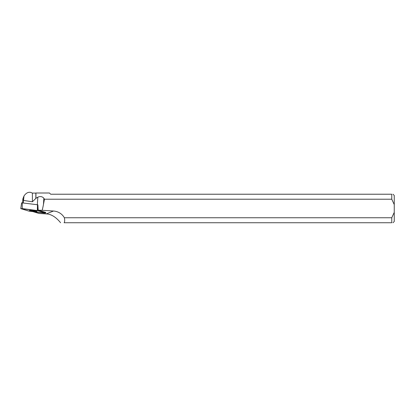 <?xml version="1.0" encoding="UTF-8"?>
<svg xmlns="http://www.w3.org/2000/svg" width="415" height="415" viewBox="0 0 415 415"><rect width="100%" height="100%" fill="white"/><g stroke="black" fill="none" stroke-linecap="round" stroke-linejoin="round"><path stroke-width="0.62" d="M21.694 202.821L37.682 204.771L37.76 210.618L20.859 208.667L29.123 211.131L44.275 213.082L45.609 213.004L37.76 210.618M30.554 210.332A3.808 0.467 -176.3 0 0 29.434 210.587A3.808 0.467 -176.3 0 0 31.742 211.173A3.808 0.467 -176.3 0 0 35.908 211.339A3.808 0.467 -176.3 0 0 37.034 211.079A3.808 0.467 -176.3 0 0 34.694 210.493A3.808 0.467 -176.3 0 0 30.554 210.332M23.276 202.904L24.003 195.968C25.974 193.079 28.21 191.886 30.71 192.389L32.396 193.089L32.396 201.773L35.939 198.308L35.939 192.996L49.442 192.996L50.672 194.225L391.77 194.225C393.384 194.225 393.384 194.225 391.77 194.225L391.77 199.216L394.25 204.585L394.25 212.381L391.77 217.745L64.346 217.745A13.861 13.316 158.3 0 0 53.483 211.028L42.185 210.296A5.208 0.643 3.7 0 1 38.159 210.12L37.879 204.834M22.612 202.821L22.872 198.79L23.401 200.165M35.939 198.308L37.832 197.167C40.317 196.129 42.325 196.492 43.86 198.256L43.456 204.512L44.452 199.216L43.86 198.256M44.452 199.216L391.77 199.216M64.346 217.745C64.875 219.955 64.797 221.62 64.118 222.741L391.77 222.741L391.77 217.745M32.956 211.624L38.994 213.46L46.247 213.907C53.276 214.161 58.52 220.22 60.595 222.741M32.396 193.089L35.846 193.089L35.846 198.531M32.396 201.773L23.437 200.409M22.872 198.79L24.003 195.968M45.723 212.413L38.159 210.12M394.25 204.585L394.25 195.475L393 194.225M393 222.741L394.25 221.491L394.25 212.381M391.77 222.741C393.384 222.741 393.384 222.741 391.77 222.741M36.038 210.696A3.745 0.462 3.7 0 1 33.273 210.67A3.745 0.462 3.7 0 1 30.466 210.338M42.185 210.296A42.252 5.208 93.7 0 0 43.456 204.512M28.702 211.048L45.603 213.004L37.76 210.618L22.192 208.589L20.859 208.667L28.702 211.048M45.609 213.004L45.598 212.376M22.327 202.785L22.187 208.589M37.345 210.54L37.485 204.735M53.483 211.028L46.247 213.907M37.832 197.167L37.345 204.72M45.702 212.407L45.717 213.066M21.642 202.79L20.75 208.6"/></g></svg>
